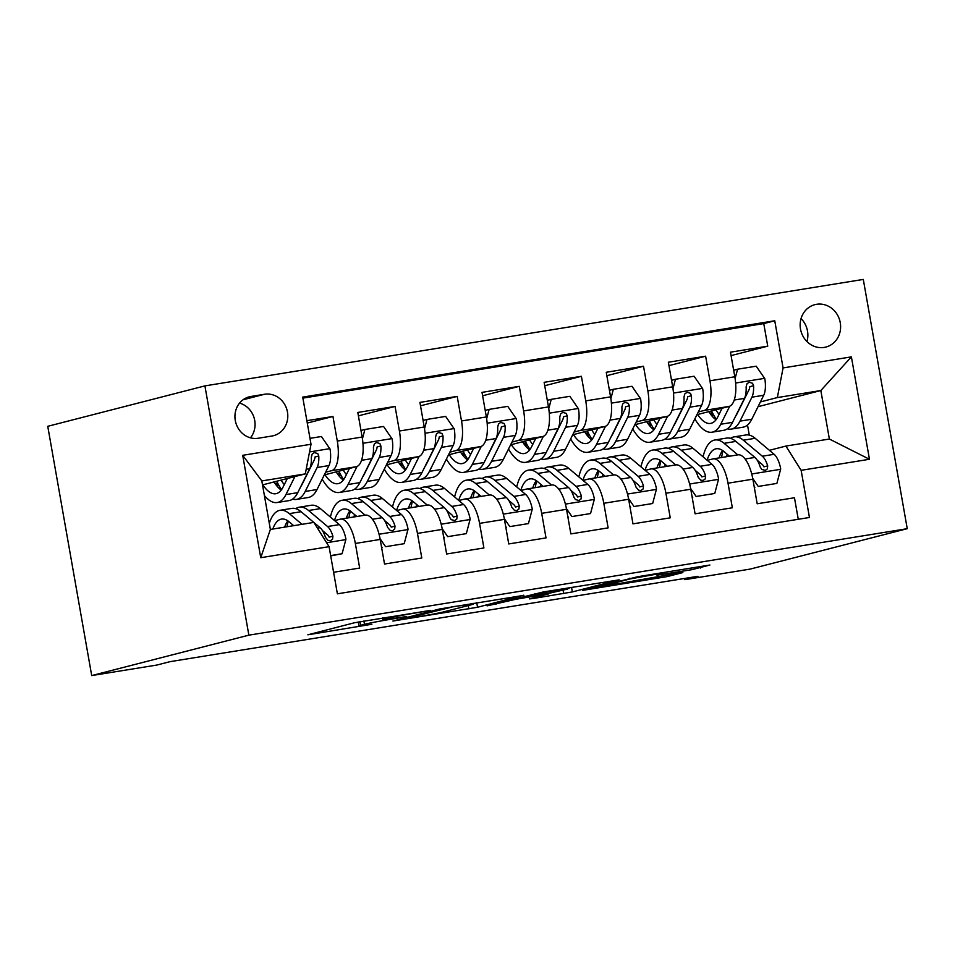 <?xml version="1.0" encoding="UTF-8"?>
<svg xmlns="http://www.w3.org/2000/svg" width="955" height="955" viewBox="0 0 955 955"><rect width="100%" height="100%" fill="white"/><g stroke="black" fill="none" stroke-linecap="round" stroke-linejoin="round"><path stroke-width="1.43" d="M430.562 610.376L354.639 622.72L307.844 634.8L371.889 624.26A21.499 0.716 170 0 1 358.937 625.871A21.499 0.716 170 0 1 360.608 625.298L364.464 624.307A21.499 0.716 170 0 1 392.195 619.031L406.651 616.524L395.8 618.1A21.499 0.716 170 0 1 382.848 619.723A21.499 0.716 170 0 1 384.519 619.138L388.375 618.148A21.499 0.716 170 0 1 416.105 612.883L430.562 610.376M816.573 304.299A21.905 20.127 75.6 0 0 814.925 304.645A21.905 20.127 75.6 0 0 800.684 329.976A21.905 20.127 75.6 0 0 824.177 347.417A21.905 20.127 75.6 0 0 825.836 347.071A21.905 20.127 75.6 0 0 840.078 321.74A21.905 20.127 75.6 0 0 816.573 304.299M691.79 569.693L709.911 565.026L637.976 576.665L582.502 590.393L667.163 576.605L682.849 572.57L679.315 572.893L598.081 587.277L629.93 578.957L659.893 573.537L663.94 573.203L656.956 575.173L691.79 569.693L691.492 568.01M248.861 635.159L91.704 675.579L156.918 665.038L170.014 661.66L697.974 576.295L684.878 579.661L750.093 569.108L907.25 528.688L248.861 635.159L204.907 385.892L863.296 279.421L907.25 528.688M523.829 595.359L439.694 608.968L392.899 621.048L477.548 607.261L523.794 595.192M543.168 591.993L619.15 579.852L572.355 591.933L532.902 598.558L529.368 598.881L548.659 593.879L544.613 594.38L515.521 599.334L487.086 605.864L543.168 591.993M731.076 355.594L767.736 346.164L730.468 352.18L734.813 376.771L709.959 380.794A27.385 10.78 80.8 0 1 704.241 410.435L698.296 411.963M668.966 365.634L705.626 356.203L668.357 362.232L672.69 386.823L647.848 390.834A27.385 10.78 80.8 0 1 642.13 420.487L636.185 422.003M606.843 375.673L643.515 366.243L606.246 372.271L610.579 396.862L585.737 400.885A27.385 10.78 80.8 0 1 580.007 430.526L574.074 432.054M544.732 385.725L581.404 376.294L544.135 382.322L548.468 406.914L523.627 410.925A27.385 10.78 80.8 0 1 517.897 440.565L511.964 442.093M482.621 395.764L519.293 386.333L482.024 392.362L486.358 416.953L461.516 420.976A27.385 10.78 80.8 0 1 455.786 450.617L449.853 452.145M420.51 405.815L457.182 396.385L419.913 402.401L424.247 426.992L399.405 431.015A27.385 10.78 80.8 0 1 393.675 460.656L387.742 462.184M358.4 415.855L395.072 406.424L357.803 412.453L362.136 437.044A27.385 10.78 80.8 0 1 356.406 466.685L324.27 474.945M333.593 572.272L359.677 568.058L355.344 543.467A27.385 10.78 80.8 0 0 340.493 519.126A27.385 10.78 80.8 0 0 340.111 519.21L334.62 520.618M364.965 515.187A27.385 10.78 80.8 0 1 365.347 515.115A27.385 10.78 80.8 0 1 380.186 539.444L384.531 564.035L421.8 558.007L417.454 533.415A27.385 10.78 80.8 0 0 402.616 509.087A27.385 10.78 80.8 0 0 402.234 509.17L396.731 510.579M402.616 509.087L427.458 505.064A27.385 10.78 -99.2 0 1 442.308 529.404L446.642 553.995L483.91 547.967L479.565 523.376A27.385 10.78 80.8 0 0 464.727 499.047A27.385 10.78 80.8 0 0 464.345 499.119L458.842 500.539M464.727 499.047L489.569 495.024A27.385 10.78 -99.2 0 1 504.419 519.353L508.752 543.944L546.021 537.916L541.688 513.336A27.385 10.78 80.8 0 0 526.838 488.996A27.385 10.78 80.8 0 0 526.456 489.079L520.952 490.488M526.838 488.996L551.68 484.985A27.385 10.78 -99.2 0 1 566.53 509.313L570.863 533.905L608.132 527.876L603.799 503.285A27.385 10.78 80.8 0 0 588.949 478.956A27.385 10.78 80.8 0 0 588.567 479.028L583.063 480.449M588.949 478.956L613.79 474.933A27.385 10.78 -99.2 0 1 628.641 499.274L632.974 523.853L670.243 517.837L665.91 493.246A27.385 10.78 80.8 0 0 651.059 468.905A27.385 10.78 80.8 0 0 650.677 468.989L645.186 470.397M651.059 468.905L675.901 464.894A27.385 10.78 -99.2 0 1 690.752 489.223L695.085 513.814L732.354 507.785L728.02 483.194A27.385 10.78 80.8 0 0 713.17 458.866A27.385 10.78 80.8 0 0 712.788 458.949L707.297 460.358M651.035 424.115L648.779 424.7M651.597 425.154L649.412 425.5M734.813 376.771A27.385 10.78 -99.2 0 1 729.083 406.424L696.947 414.685M588.925 434.167L586.668 434.74M589.486 435.194L587.301 435.552M672.69 386.823A27.385 10.78 -99.2 0 1 666.972 416.464L634.836 424.724M526.814 444.206L524.558 444.791M527.375 445.245L525.19 445.591M610.579 396.862A27.385 10.78 -99.2 0 1 604.861 426.503L572.725 434.776M464.691 454.258L462.447 454.831M465.264 455.284L463.08 455.642M548.468 406.914A27.385 10.78 -99.2 0 1 542.75 436.554L510.615 444.815M402.58 464.297L400.336 464.882M403.153 465.324L400.969 465.682M486.358 416.953A27.385 10.78 -99.2 0 1 480.628 446.594L448.492 454.867M340.469 474.337L338.225 474.921M341.042 475.375L338.846 475.721M424.247 426.992A27.385 10.78 -99.2 0 1 418.517 456.645L386.381 464.906M258.22 438.25L271.877 436.029A21.213 19.494 75.6 0 0 273.488 435.695A21.213 19.494 75.6 0 0 287.288 411.163A21.213 19.494 75.6 0 0 264.511 394.26L250.855 396.48A21.213 19.494 75.6 0 0 249.255 396.814A21.213 19.494 75.6 0 0 235.455 421.346A21.213 19.494 75.6 0 0 258.22 438.25M767.736 346.164L763.761 323.59L774.756 320.761L302.711 397.101L311.02 444.254L305.302 473.895L262.518 484.901M774.756 320.761L783.076 367.926L851.394 356.872L869.456 459.271L801.138 470.326L809.446 517.479L337.39 593.819L329.081 546.666L260.751 557.708L242.701 455.308L311.02 444.254M307.283 423.065L332.949 416.464L337.294 441.055A27.385 10.78 80.8 0 1 331.564 470.708L325.631 472.224M278.359 484.388L276.114 484.961M278.932 485.415L276.735 485.773M798.273 519.293L794.465 497.746L757.196 503.774L752.862 479.183A27.385 10.78 -99.2 0 0 738.012 454.843L713.17 458.866M395.072 406.424L399.405 431.015M457.182 396.385L461.516 420.976M519.293 386.333L523.627 410.925M581.404 376.294L585.737 400.885M643.515 366.243L647.848 390.834M705.626 356.203L709.959 380.794M763.761 323.59L302.89 398.116M332.949 416.464L306.865 420.689M758.043 406.675L820.834 390.535L777.346 397.567L760.419 401.924M713.146 414.076L710.902 414.649M713.719 415.103L711.523 415.461M305.302 473.895L261.813 480.926L270.372 529.44L313.849 522.409L329.081 546.666M91.704 675.579L47.75 426.312L204.907 385.892M684.663 578.444L684.878 579.661M769.408 450.318L785.905 446.069L829.382 439.037L820.834 390.535L851.394 356.872M749.281 435.11L747.514 425.023M275.04 483.481L277.654 483.051M275.673 484.376L278.024 483.767M337.784 474.325L340.147 473.728M337.151 473.429L339.777 473.012M399.894 464.285L402.258 463.676M399.274 463.39L401.888 462.96M462.005 454.246L464.369 453.637M461.384 453.339L463.999 452.921M524.128 444.194L526.48 443.586M523.495 443.299L526.11 442.881M586.239 434.155L588.59 433.546M585.606 433.26L588.22 432.83M648.35 424.104L650.701 423.507M647.717 423.208L650.331 422.79M801.138 470.326L785.905 446.069M777.346 397.567L783.076 367.926M710.46 414.064L712.812 413.455M709.828 413.169L712.442 412.739M261.813 480.926L242.701 455.308M270.372 529.44L260.751 557.708M869.456 459.271L829.382 439.037M250.461 437.82A21.213 19.494 75.6 0 0 239.538 403.117M806.963 341.58A21.905 20.127 75.6 0 0 801.042 318.564M451.464 607.165L404.777 618.768L416.094 617.109A21.499 0.716 170 0 0 443.824 611.833L471.591 604.694A21.499 0.716 170 0 0 473.25 604.121A21.499 0.716 170 0 0 460.31 605.733L451.405 606.831M567.616 589.044L554.771 590.488L523.746 597.269L548.218 593.461L567.616 589.044M287.324 478.527L283.038 487.134A43.464 17.118 80.8 0 1 275.768 493.735A43.464 17.118 80.8 0 1 262.864 484.818M294.916 476.569L285.951 494.559A52.358 20.616 80.8 0 1 277.189 502.521A52.358 20.616 80.8 0 1 264.392 495.538M309.981 438.357L321.429 436.507L330.012 448.969A18.133 7.139 80.8 0 1 328.95 465.574L317.012 489.533A52.358 20.616 80.8 0 1 308.25 497.495L296.444 499.405A52.358 20.616 -99.2 0 0 305.206 491.443L317.144 467.484A18.133 7.139 -99.2 0 0 318.779 456.013L317.752 453.565L314.338 452.563L312.19 454.091L311.33 457.218A18.133 7.139 80.8 0 1 309.695 468.678L297.757 492.649A52.358 20.616 80.8 0 1 288.995 500.611L277.189 502.521M276.759 481.236A52.358 20.616 -99.2 0 0 281.558 489.64M292.576 499.131A52.358 20.616 -99.2 0 0 296.444 499.405M274.049 481.941A43.464 17.118 -99.2 0 0 281.236 490.082M318.779 456.013L315.007 456.991A9.24 3.641 80.8 0 1 314.231 460.047L302.293 484.018A43.464 17.118 80.8 0 1 300.789 486.561M284.268 484.663A43.464 17.118 80.8 0 1 281.128 480.114M330.657 555.583L342.093 553.733L345.937 539.253A18.133 7.139 -99.2 0 0 339.359 524.617L320.367 508.609A52.358 20.616 -99.2 0 0 311.127 505.279L299.333 507.189A52.358 20.616 -99.2 0 0 295.74 508.657M301.995 524.319L289.317 513.623A52.358 20.616 -99.2 0 0 280.078 510.292A52.358 20.616 -99.2 0 0 269.298 523.34M293.698 525.668L289.162 521.848A43.464 17.118 -99.2 0 0 281.498 519.078A43.464 17.118 -99.2 0 0 272.832 529.034M330.705 555.894L342.093 553.733M313.92 522.516L320.104 527.733A18.133 7.139 80.8 0 1 325.464 537.39L328.09 540.458L330.597 540.673L332.567 539.181L332.913 536.185A18.133 7.139 -99.2 0 0 327.553 526.527L308.572 510.507A52.358 20.616 -99.2 0 0 299.333 507.189M288.279 521.144A52.358 20.616 -99.2 0 0 286.966 526.754M280.078 510.292L291.872 508.394A52.358 20.616 80.8 0 1 301.112 511.713L313.801 522.421M292.087 525.93A43.464 17.118 80.8 0 1 292.54 524.689M287.837 520.833A43.464 17.118 -99.2 0 0 284.638 527.136M322.468 530.574L327.41 534.74A9.24 3.641 80.8 0 1 329.153 537.164L332.913 536.185M349.446 468.475L345.149 477.082A43.464 17.118 80.8 0 1 337.879 483.684A43.464 17.118 80.8 0 1 324.975 474.766M357.051 466.47L348.062 484.519A52.358 20.616 80.8 0 1 339.3 492.47A52.358 20.616 80.8 0 1 322.169 479.159M361.169 431.588L361.503 430.347L364.906 429.475L383.54 426.455L392.123 438.93A18.133 7.139 80.8 0 1 391.061 455.523L379.123 479.494A52.358 20.616 80.8 0 1 370.361 487.456L358.555 489.354A52.358 20.616 -99.2 0 0 367.317 481.404L379.254 457.433A18.133 7.139 -99.2 0 0 380.89 445.973L379.863 443.526L376.365 442.535L374.3 444.051L373.441 447.179A18.133 7.139 80.8 0 1 371.805 458.639L359.868 482.609A52.358 20.616 80.8 0 1 351.106 490.56L339.3 492.47M364.906 429.475L362.423 438.834M338.87 471.197A52.358 20.616 -99.2 0 0 343.669 479.601M354.687 489.091A52.358 20.616 -99.2 0 0 358.555 489.354M336.16 471.889A43.464 17.118 -99.2 0 0 343.346 480.031M380.89 445.973L377.118 446.94A9.24 3.641 80.8 0 1 376.342 450.008L364.404 473.967A43.464 17.118 80.8 0 1 362.9 476.521M346.379 474.623A43.464 17.118 80.8 0 1 343.239 470.075M411.557 458.436L407.272 467.043A43.464 17.118 80.8 0 1 399.99 473.644A43.464 17.118 80.8 0 1 387.085 464.727M419.161 456.418L410.173 474.468A52.358 20.616 80.8 0 1 401.41 482.43A52.358 20.616 80.8 0 1 384.28 469.12M423.28 421.537L423.614 420.307L427.016 419.424L445.651 416.416L454.234 428.879A18.133 7.139 80.8 0 1 453.171 445.484L441.234 469.454A52.358 20.616 80.8 0 1 432.472 477.405L420.666 479.315A52.358 20.616 -99.2 0 0 429.428 471.352L441.365 447.394A18.133 7.139 -99.2 0 0 443.001 435.934L441.986 433.475L438.56 432.472L436.411 434L435.552 437.139A18.133 7.139 80.8 0 1 433.916 448.599L421.979 472.558A52.358 20.616 80.8 0 1 413.217 480.52L401.41 482.43M427.016 419.424L424.533 428.783M400.993 461.146A52.358 20.616 -99.2 0 0 405.78 469.55M416.798 479.04A52.358 20.616 -99.2 0 0 420.666 479.315M398.271 461.85A43.464 17.118 -99.2 0 0 405.457 469.991M443.001 435.934L439.24 436.901A9.24 3.641 80.8 0 1 438.452 439.957L426.527 463.927A43.464 17.118 80.8 0 1 425.011 466.47M408.489 464.572A43.464 17.118 80.8 0 1 405.35 460.024M473.668 448.384L469.382 456.991A43.464 17.118 80.8 0 1 462.113 463.605A43.464 17.118 80.8 0 1 449.196 454.676M481.284 446.379L472.283 464.428A52.358 20.616 80.8 0 1 463.533 472.391A52.358 20.616 80.8 0 1 446.403 459.08M485.403 411.498L485.725 410.256L489.127 409.385L507.762 406.364L516.345 418.839A18.133 7.139 80.8 0 1 515.282 435.432L503.345 459.403A52.358 20.616 80.8 0 1 494.583 467.365L482.788 469.275A52.358 20.616 -99.2 0 0 491.538 461.313L503.476 437.342A18.133 7.139 -99.2 0 0 505.111 425.882L504.097 423.435L500.671 422.432L498.522 423.96L497.662 427.088A18.133 7.139 80.8 0 1 496.027 438.548L484.089 462.518A52.358 20.616 80.8 0 1 475.327 470.481L463.533 472.391M489.127 409.385L486.656 418.744M463.103 451.106A52.358 20.616 -99.2 0 0 467.89 459.51M478.921 469.001A52.358 20.616 -99.2 0 0 482.788 469.275M460.382 451.799A43.464 17.118 -99.2 0 0 467.568 459.94M505.111 425.882L501.351 426.849A9.24 3.641 80.8 0 1 500.575 429.917L488.638 453.888A43.464 17.118 80.8 0 1 487.122 456.43M470.612 454.532A43.464 17.118 80.8 0 1 467.461 449.984M535.779 438.345L531.493 446.952A43.464 17.118 80.8 0 1 524.223 453.553A43.464 17.118 80.8 0 1 511.307 444.636M543.395 436.328L534.406 454.389A52.358 20.616 80.8 0 1 525.644 462.339A52.358 20.616 80.8 0 1 508.514 449.029M547.513 401.458L547.836 400.217L551.238 399.333L569.872 396.325L578.467 408.8A18.133 7.139 80.8 0 1 577.393 425.393L565.456 449.363A52.358 20.616 80.8 0 1 556.693 457.314L544.899 459.224A52.358 20.616 -99.2 0 0 553.649 451.273L565.587 427.303A18.133 7.139 -99.2 0 0 567.234 415.843L566.208 413.396L562.782 412.393L560.633 413.921L559.773 417.049A18.133 7.139 80.8 0 1 558.138 428.509L546.2 452.479A52.358 20.616 80.8 0 1 537.438 460.429L525.644 462.339M551.238 399.333L548.767 408.704M525.214 441.067A52.358 20.616 -99.2 0 0 530.001 449.459M541.031 458.961A52.358 20.616 -99.2 0 0 544.899 459.224M522.492 441.759A43.464 17.118 -99.2 0 0 529.679 449.901M567.234 415.843L563.462 416.81A9.24 3.641 80.8 0 1 562.686 419.866L550.749 443.836A43.464 17.118 80.8 0 1 549.232 446.379M532.723 444.481A43.464 17.118 80.8 0 1 529.571 439.945M380.054 538.668L385.581 546.702L404.204 543.682L408.048 529.201A18.133 7.139 -99.2 0 0 401.47 514.578L382.478 498.558A52.358 20.616 -99.2 0 0 373.238 495.227L361.444 497.137A52.358 20.616 -99.2 0 0 357.85 498.617M365.132 515.151L351.428 503.583A52.358 20.616 -99.2 0 0 342.188 500.253A52.358 20.616 -99.2 0 0 330.394 517.061M356.836 516.488L351.273 511.796A43.464 17.118 -99.2 0 0 343.609 509.039A43.464 17.118 -99.2 0 0 334.465 520.499M385.581 546.702L404.204 543.682M382.167 547.573L381.439 546.511M342.188 500.253L353.983 498.343A52.358 20.616 80.8 0 1 363.222 501.673L382.215 517.694A18.133 7.139 80.8 0 1 387.575 527.351L390.201 530.419L392.624 530.646L394.678 529.142L395.024 526.145A18.133 7.139 -99.2 0 0 389.664 516.488L370.683 500.468A52.358 20.616 -99.2 0 0 361.444 497.137M350.389 511.104A52.358 20.616 -99.2 0 0 348.897 517.777M353.851 516.965A43.464 17.118 80.8 0 1 354.651 514.649M349.948 510.782A43.464 17.118 -99.2 0 0 346.39 518.171M384.579 520.535L389.521 524.701A9.24 3.641 80.8 0 1 391.264 527.112L395.024 526.145M442.165 528.628L447.692 536.65L466.327 533.642L470.158 519.162A18.133 7.139 -99.2 0 0 463.581 504.526L444.588 488.518A52.358 20.616 -99.2 0 0 435.361 485.188L423.554 487.098A52.358 20.616 -99.2 0 0 419.973 488.566M427.243 505.1L413.539 493.532A52.358 20.616 -99.2 0 0 404.299 490.213A52.358 20.616 -99.2 0 0 392.505 507.01M418.947 506.448L413.384 501.757A43.464 17.118 -99.2 0 0 405.72 498.988A43.464 17.118 -99.2 0 0 396.576 510.448M447.692 536.65L466.327 533.642M444.278 537.534L443.55 536.459M404.299 490.213L416.105 488.303A52.358 20.616 80.8 0 1 425.333 491.634L444.326 507.642A18.133 7.139 80.8 0 1 449.686 517.3L451.178 519.639L454.735 520.606L456.788 519.102L457.147 516.094A18.133 7.139 -99.2 0 0 451.775 506.437L432.794 490.428A52.358 20.616 -99.2 0 0 423.554 487.098M412.5 501.053A52.358 20.616 -99.2 0 0 411.008 507.726M415.962 506.926A43.464 17.118 80.8 0 1 416.762 504.61M412.059 500.742A43.464 17.118 -99.2 0 0 408.501 508.132M446.689 510.495L451.631 514.661A9.24 3.641 80.8 0 1 453.374 517.073L457.147 516.094M504.276 518.589L509.803 526.611L528.437 523.591L532.269 509.122A18.133 7.139 -99.2 0 0 525.692 494.487L506.711 478.467A52.358 20.616 -99.2 0 0 497.471 475.148L485.665 477.046A52.358 20.616 -99.2 0 0 482.084 478.527M489.366 495.06L475.65 483.493A52.358 20.616 -99.2 0 0 466.41 480.162A52.358 20.616 -99.2 0 0 454.616 496.97M481.057 496.397L475.495 491.706A43.464 17.118 -99.2 0 0 467.831 488.948A43.464 17.118 -99.2 0 0 458.698 500.408M509.803 526.611L528.437 523.591M506.401 527.482L505.661 526.42M466.41 480.162L478.216 478.252A52.358 20.616 80.8 0 1 487.456 481.583L506.437 497.603A18.133 7.139 80.8 0 1 511.796 507.26L514.423 510.328L516.858 510.555L518.899 509.051L519.257 506.055A18.133 7.139 -99.2 0 0 513.886 496.397L494.905 480.377A52.358 20.616 -99.2 0 0 485.665 477.046M474.611 491.013A52.358 20.616 -99.2 0 0 473.119 497.686M478.073 496.887A43.464 17.118 80.8 0 1 478.885 494.559M474.169 490.703A43.464 17.118 -99.2 0 0 470.624 498.092M508.8 500.444L513.742 504.61A9.24 3.641 80.8 0 1 515.485 507.021L519.257 506.055M566.387 508.538L571.914 516.56L590.548 513.551L594.38 499.071A18.133 7.139 -99.2 0 0 587.803 484.436L568.822 468.428A52.358 20.616 -99.2 0 0 559.582 465.097L547.776 467.007A52.358 20.616 -99.2 0 0 544.195 468.487M551.477 485.009L537.761 473.453A52.358 20.616 -99.2 0 0 528.521 470.123A52.358 20.616 -99.2 0 0 516.727 486.931M543.168 486.358L537.617 481.666A43.464 17.118 -99.2 0 0 529.941 478.909A43.464 17.118 -99.2 0 0 520.809 490.369M571.914 516.56L590.548 513.551M568.512 517.443L567.771 516.369M528.521 470.123L540.327 468.213A52.358 20.616 80.8 0 1 549.567 471.543L568.547 487.551A18.133 7.139 80.8 0 1 573.907 497.221L575.399 499.549L578.969 500.516L581.01 499.011L581.368 496.015A18.133 7.139 -99.2 0 0 576.008 486.346L557.016 470.338A52.358 20.616 -99.2 0 0 547.776 467.007M536.722 480.962A52.358 20.616 -99.2 0 0 535.23 487.635M540.184 486.835A43.464 17.118 80.8 0 1 540.996 484.519M536.28 480.651A43.464 17.118 -99.2 0 0 532.735 488.041M570.911 490.404L575.853 494.571A9.24 3.641 80.8 0 1 577.596 496.982L581.368 496.015M597.89 428.306L593.604 436.913A43.464 17.118 80.8 0 1 586.334 443.514A43.464 17.118 80.8 0 1 573.418 434.597M605.506 426.288L596.517 444.338A52.358 20.616 80.8 0 1 587.755 452.3A52.358 20.616 80.8 0 1 570.624 438.99M609.624 391.407L609.947 390.165L613.361 389.294L631.983 386.286L640.578 398.748A18.133 7.139 80.8 0 1 639.504 415.353L627.566 439.312A52.358 20.616 80.8 0 1 618.804 447.274L607.01 449.184A52.358 20.616 -99.2 0 0 615.772 441.222L627.71 417.251A18.133 7.139 -99.2 0 0 629.345 405.791L628.318 403.344L624.892 402.342L622.744 403.87L621.884 406.997A18.133 7.139 80.8 0 1 620.249 418.457L608.311 442.428A52.358 20.616 80.8 0 1 599.549 450.39L587.755 452.3M613.361 389.294L610.878 398.653M587.325 431.015A52.358 20.616 -99.2 0 0 592.112 439.419M603.142 448.91A52.358 20.616 -99.2 0 0 607.01 449.184M584.603 431.72A43.464 17.118 -99.2 0 0 591.802 439.861M629.345 405.791L625.573 406.77A9.24 3.641 80.8 0 1 624.797 409.826L612.859 433.797A43.464 17.118 80.8 0 1 611.343 436.339M594.834 434.441A43.464 17.118 80.8 0 1 591.682 429.893M628.497 498.498L634.025 506.52L652.659 503.512L656.491 489.032A18.133 7.139 -99.2 0 0 649.913 474.396L630.933 458.388A52.358 20.616 -99.2 0 0 621.693 455.058L609.887 456.968A52.358 20.616 -99.2 0 0 606.306 458.436M613.588 474.969L599.871 463.402A52.358 20.616 -99.2 0 0 590.632 460.071A52.358 20.616 -99.2 0 0 578.837 476.879M605.279 476.306L599.728 471.627A43.464 17.118 -99.2 0 0 592.052 468.857A43.464 17.118 -99.2 0 0 582.92 480.317M634.025 506.52L652.659 503.512M630.622 507.392L629.882 506.329M590.632 460.071L602.438 458.173A52.358 20.616 80.8 0 1 611.678 461.492L630.658 477.512A18.133 7.139 80.8 0 1 636.03 487.169L638.644 490.237L641.08 490.464L643.133 488.96L643.479 485.964A18.133 7.139 -99.2 0 0 638.119 476.306L619.127 460.286A52.358 20.616 -99.2 0 0 609.887 456.968M598.833 470.922A52.358 20.616 -99.2 0 0 597.341 477.596M602.295 476.796A43.464 17.118 80.8 0 1 603.106 474.468M598.391 470.612A43.464 17.118 -99.2 0 0 594.846 478.001M633.034 480.353L637.964 484.519A9.24 3.641 80.8 0 1 639.707 486.931L643.479 485.964M660 418.254L655.715 426.861A43.464 17.118 80.8 0 1 648.445 433.463A43.464 17.118 80.8 0 1 635.541 424.545M667.617 416.237L658.628 434.298A52.358 20.616 80.8 0 1 649.866 442.249A52.358 20.616 80.8 0 1 632.735 428.938M671.735 381.367L672.057 380.126L675.472 379.254L694.106 376.234L702.689 388.709A18.133 7.139 80.8 0 1 701.615 405.302L689.677 429.273A52.358 20.616 80.8 0 1 680.927 437.235L669.121 439.133A52.358 20.616 -99.2 0 0 677.883 431.183L689.82 407.212A18.133 7.139 -99.2 0 0 691.456 395.752L690.429 393.305L687.003 392.302L684.866 393.83L683.995 396.958A18.133 7.139 80.8 0 1 682.359 408.418L670.422 432.388A52.358 20.616 80.8 0 1 661.672 440.339L649.866 442.249M675.472 379.254L672.989 388.613M649.436 420.976A52.358 20.616 -99.2 0 0 654.235 429.38M665.253 438.87A52.358 20.616 -99.2 0 0 669.121 439.133M646.726 421.668A43.464 17.118 -99.2 0 0 653.912 429.81M691.456 395.752L687.684 396.719A9.24 3.641 80.8 0 1 686.908 399.787L674.97 423.745A43.464 17.118 80.8 0 1 673.454 426.3M656.945 424.402A43.464 17.118 80.8 0 1 653.805 419.854M690.608 488.447L696.135 496.481L714.77 493.46L718.602 478.98A18.133 7.139 -99.2 0 0 712.024 464.357L693.043 448.337A52.358 20.616 -99.2 0 0 683.804 445.006L671.998 446.916A52.358 20.616 -99.2 0 0 668.416 448.396M675.698 464.93L661.982 453.362A52.358 20.616 -99.2 0 0 652.742 450.032A52.358 20.616 -99.2 0 0 640.948 466.84M667.39 466.267L661.839 461.575A43.464 17.118 -99.2 0 0 654.163 458.818A43.464 17.118 -99.2 0 0 645.031 470.278M696.135 496.481L714.77 493.46M692.733 497.352L691.993 496.29M652.742 450.032L664.549 448.122A52.358 20.616 80.8 0 1 673.788 451.452L692.769 467.461A18.133 7.139 80.8 0 1 698.141 477.13L700.755 480.198L703.19 480.425L705.244 478.921L705.59 475.924A18.133 7.139 -99.2 0 0 700.23 466.267L681.237 450.247A52.358 20.616 -99.2 0 0 671.998 446.916M660.944 460.883A52.358 20.616 -99.2 0 0 659.451 467.556M664.405 466.744A43.464 17.118 80.8 0 1 665.217 464.428M660.502 460.561A43.464 17.118 -99.2 0 0 656.956 467.95M695.145 470.314L700.075 474.48A9.24 3.641 80.8 0 1 701.818 476.891L705.59 475.924M722.111 408.215L717.826 416.822A43.464 17.118 80.8 0 1 710.556 423.423A43.464 17.118 80.8 0 1 697.651 414.506M729.727 406.197L720.739 424.247A52.358 20.616 80.8 0 1 711.976 432.209A52.358 20.616 80.8 0 1 694.846 418.899M733.846 371.316L734.18 370.086L737.582 369.203L756.217 366.195L764.8 378.658A18.133 7.139 80.8 0 1 763.725 395.263L751.788 419.233A52.358 20.616 80.8 0 1 743.038 427.183L731.232 429.093A52.358 20.616 -99.2 0 0 739.994 421.131L751.931 397.173A18.133 7.139 -99.2 0 0 753.567 385.713L752.54 383.253L749.126 382.251L746.977 383.779L746.118 386.918A18.133 7.139 80.8 0 1 744.47 398.378L732.545 422.337A52.358 20.616 80.8 0 1 723.783 430.299L711.976 432.209M737.582 369.203L735.099 378.562M711.547 410.925A52.358 20.616 -99.2 0 0 716.346 419.329M727.364 428.819A52.358 20.616 -99.2 0 0 731.232 429.093M708.837 411.629A43.464 17.118 -99.2 0 0 716.023 419.77M753.567 385.713L749.794 386.68A9.24 3.641 80.8 0 1 749.018 389.736L737.081 413.706A43.464 17.118 80.8 0 1 735.577 416.249M719.055 414.351A43.464 17.118 80.8 0 1 715.916 409.802M752.719 478.407L758.246 486.429L776.881 483.421L780.713 468.941A18.133 7.139 -99.2 0 0 774.147 454.305L755.154 438.297A52.358 20.616 -99.2 0 0 745.915 434.967L734.12 436.877A52.358 20.616 -99.2 0 0 730.527 438.345M737.809 454.878L724.105 443.311A52.358 20.616 -99.2 0 0 714.865 439.992A52.358 20.616 -99.2 0 0 703.071 456.788M729.513 456.227L723.95 451.536A43.464 17.118 -99.2 0 0 716.286 448.766A43.464 17.118 -99.2 0 0 707.142 460.226M758.246 486.429L776.881 483.421M754.844 487.313L754.104 486.238M714.865 439.992L726.66 438.082A52.358 20.616 80.8 0 1 735.899 441.413L754.892 457.421A18.133 7.139 80.8 0 1 760.252 467.079L761.744 469.418L765.301 470.385L767.354 468.881L767.701 465.873A18.133 7.139 -99.2 0 0 762.341 456.215L743.348 440.207A52.358 20.616 -99.2 0 0 734.12 436.877M723.066 450.832A52.358 20.616 -99.2 0 0 721.562 457.505M726.516 456.705A43.464 17.118 80.8 0 1 727.328 454.389M722.613 450.521A43.464 17.118 -99.2 0 0 719.067 457.911M757.255 460.274L762.186 464.44A9.24 3.641 80.8 0 1 763.928 466.852L767.701 465.873M729.083 406.424L704.241 410.435M666.972 416.464L642.13 420.487M604.861 426.503L580.007 430.526M542.75 436.554L517.897 440.565M480.628 446.594L455.786 450.617M418.517 456.645L393.675 460.656M356.406 466.685L331.564 470.708M380.186 539.444L355.344 543.467M752.862 479.183L728.02 483.194M690.752 489.223L665.91 493.246M628.641 499.274L603.799 503.285M566.53 509.313L541.688 513.336M504.419 519.353L479.565 523.376M442.308 529.404L417.454 533.415M362.136 437.044L337.294 441.055M247.679 397.292L250.855 396.48M242.988 399.799L264.511 394.26M388.172 617.049L388.375 618.148M384.256 617.694L384.519 619.138M363.879 620.989L364.464 624.307M359.963 621.645L360.608 625.298M476.748 602.736L477.548 607.261M468.284 605.542L468.881 608.908M404.645 617.981L404.777 618.768M571.556 587.397L572.355 591.933M563.092 590.214L563.689 593.58M515.39 598.558L515.521 599.334M495.848 603.584L495.979 604.36M534.86 593.544L535.003 594.32M524.128 596.302L524.271 597.09M629.799 578.193L629.93 578.957M599.334 586.012L599.465 586.8M666.865 574.91L667.163 576.605M658.15 576.319L658.496 578.253M700.194 566.601L700.457 568.046M329.797 448.659L309.539 451.942M297.757 492.649L285.951 494.559M317.012 489.533L305.206 491.443M309.695 468.678L306.197 469.251M328.95 465.574L317.144 467.484M326.61 542.726L345.841 539.611M308.572 510.507L320.367 508.609M289.317 513.623L301.112 511.713M327.553 526.527L339.359 524.617M317.466 528.163L320.104 527.733M391.908 438.62L362.948 443.299M359.868 482.609L348.062 484.519M379.123 479.494L367.317 481.404M371.805 458.639L361.551 460.298M391.061 455.523L379.254 457.433M454.019 428.568L425.059 433.26M421.979 472.558L410.173 474.468M441.234 469.454L429.428 471.352M433.916 448.599L423.662 450.259M453.171 445.484L441.365 447.394M516.142 418.529L487.169 423.208M484.089 462.518L472.283 464.428M503.345 459.403L491.538 461.313M496.027 438.548L485.773 440.207M515.282 435.432L503.476 437.342M578.253 408.489L549.28 413.169M546.2 452.479L534.406 454.389M565.456 449.363L553.649 451.273M558.138 428.509L547.884 430.168M577.393 425.393L565.587 427.303M379.063 534.239L407.952 529.571M370.683 500.468L382.478 498.558M351.428 503.583L363.222 501.673M389.664 516.488L401.47 514.578M372.438 519.269L382.215 517.694M441.174 524.2L470.063 519.52M432.794 490.428L444.588 488.518M413.539 493.532L425.333 491.634M451.775 506.437L463.581 504.526M434.549 509.23L444.326 507.642M503.285 514.148L532.174 509.481M494.905 480.377L506.711 478.467M475.65 483.493L487.456 481.583M513.886 496.397L525.692 494.487M496.66 499.179L506.437 497.603M565.396 504.109L594.285 499.429M557.016 470.338L568.822 468.428M537.761 473.453L549.567 471.543M576.008 486.346L587.803 484.436M558.77 489.139L568.547 487.551M640.363 398.438L611.391 403.129M608.311 442.428L596.517 444.338M627.566 439.312L615.772 441.222M620.249 418.457L609.994 420.116M639.504 415.353L627.71 417.251M627.507 494.057L656.395 489.39M619.127 460.286L630.933 458.388M599.871 463.402L611.678 461.492M638.119 476.306L649.913 474.396M620.881 479.088L630.658 477.512M702.474 388.399L673.502 393.078M670.422 432.388L658.628 434.298M689.677 429.273L677.883 431.183M682.359 408.418L672.105 410.077M701.615 405.302L689.82 407.212M689.629 484.018L718.506 479.35M681.237 450.247L693.043 448.337M661.982 453.362L673.788 451.452M700.23 466.267L712.024 464.357M683.004 469.048L692.769 467.461M764.585 378.347L735.625 383.039M732.545 422.337L720.739 424.247M751.788 419.233L739.994 421.131M744.47 398.378L734.228 400.038M763.725 395.263L751.931 397.173M751.74 473.978L780.629 469.299M743.348 440.207L755.154 438.297M724.105 443.311L735.899 441.413M762.341 456.215L774.147 454.305M745.115 459.009L754.892 457.421M365.347 515.115L340.493 519.126M382.537 617.969L382.848 619.723M358.256 621.968L358.937 625.871M404.275 618.076L404.419 618.888M473.119 603.321L473.25 604.121M568.882 587.838L569.013 588.567M523.603 596.445L523.746 597.269M663.809 572.487L663.94 573.203M597.914 586.382L598.081 587.277"/></g></svg>
